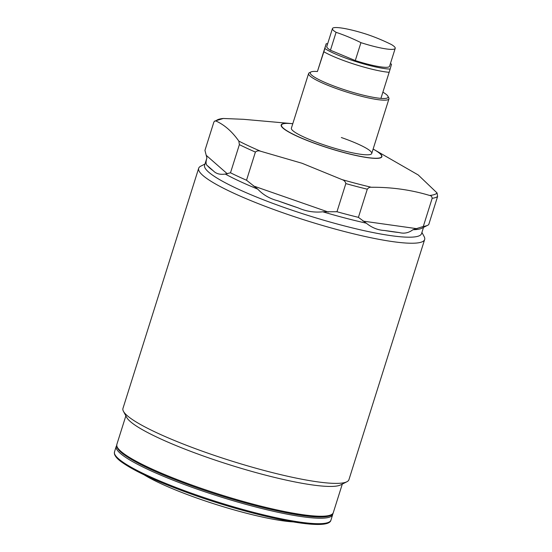 <?xml version="1.0" encoding="UTF-8"?>
<svg xmlns="http://www.w3.org/2000/svg" width="552" height="552" viewBox="0 0 552 552"><rect width="100%" height="100%" fill="white"/><g stroke="black" fill="none" stroke-linecap="round" stroke-linejoin="round"><path stroke-width="0.83" d="M327.647 43.767A38.178 5.637 17.5 0 0 326.204 43.718L317.414 71.519A40.807 6.024 17.5 0 0 310.955 71.96A40.807 6.024 17.5 0 0 315.634 77.839A40.807 6.024 17.5 0 0 347.539 90.749A40.807 6.024 17.5 0 0 380.928 98.38A40.807 6.024 17.5 0 0 387.925 96.227L388.781 97.828A42.124 6.217 -162.5 0 1 388.953 98.856A42.124 6.217 -162.5 0 1 347.091 92.177A42.124 6.217 -162.5 0 1 308.602 73.526L291.38 128.161A42.124 6.217 17.5 0 0 321.761 144.127A42.124 6.217 17.5 0 0 371.731 153.49A42.124 6.217 17.5 0 0 341.343 137.524M293.45 521.93A90.569 13.372 -162.5 0 1 199.783 499.084A90.569 13.372 -162.5 0 1 144.169 474.865M330.634 514.995A112.422 16.595 -162.5 0 1 198.623 488.382M421.921 232.433L424.177 236.642A118.473 17.491 -162.5 0 1 424.654 239.527L348.94 479.674A118.473 17.491 -162.5 0 1 346.891 481.765L340.715 484.891A113.47 16.753 -162.5 0 1 208.083 457.67A113.47 16.753 -162.5 0 1 126.698 417.416L123.434 411.316A118.473 17.491 -162.5 0 1 122.958 408.425L198.672 168.277A118.473 17.491 -162.5 0 1 200.721 166.186L204.978 164.034M346.891 481.765A118.473 17.491 -162.5 0 1 208.408 453.344A118.473 17.491 -162.5 0 1 123.434 411.316M424.654 239.527A118.473 17.491 -162.5 0 1 284.128 213.196A118.473 17.491 -162.5 0 1 198.672 168.277M423.515 227.389L421.549 233.634A113.733 16.788 -162.5 0 1 286.64 208.352A113.733 16.788 -162.5 0 1 204.599 165.234L206.903 157.941L204.944 150.392L213.817 122.247L214.487 121.157L215.867 120.978C224.429 124.814 232.088 131.521 238.837 141.098L239.375 144.631L230.501 172.783L225.271 174.046C220.096 174.867 216.087 173.776 213.244 170.775A113.733 16.788 -162.5 0 1 207.517 165.766C205.82 164.779 205.613 162.178 206.903 157.955M418.223 174.97L437.06 192.958L437.598 196.491L428.725 224.636A118.473 17.491 -162.5 0 1 427.772 225.23L421.928 228.19A113.733 16.788 -162.5 0 1 412.924 229.735C408.687 232.937 404.119 233.875 399.22 232.551A113.733 16.788 -162.5 0 1 384.696 230.508C378.058 230.205 371.924 227.762 366.3 223.18A113.733 16.788 -162.5 0 1 322.775 211.795C314.343 212.699 306.125 211.395 298.135 207.869A113.733 16.788 -162.5 0 1 287.889 204.385A113.733 16.788 -162.5 0 1 277.891 200.811C269.804 198.734 263.097 194.842 257.777 189.15A113.733 16.788 -162.5 0 1 225.271 174.046M257.777 189.15L246.523 180.228L255.397 152.076C256.887 150.779 258.667 150.517 260.737 151.276L302.054 163.268L342.012 179.593C344.103 180.283 345.38 181.608 345.835 183.588L336.962 211.733L322.775 211.795M366.3 223.18L358.414 217.35L367.294 189.198C368.501 187.659 369.854 187.018 371.33 187.266C391.672 187.128 411.109 189.853 429.635 195.463C431.147 195.636 431.988 196.588 432.168 198.32L423.294 226.465L412.924 229.735M418.23 174.963L373.131 149.047A52.792 7.79 -162.5 0 1 374.656 149.902A52.792 7.79 -162.5 0 1 372.082 158.182A52.792 7.79 -162.5 0 1 319.27 145.004A52.792 7.79 -162.5 0 1 291.035 123.538L243.515 119.308L223.291 118.473L214.487 121.157M427.772 225.23A118.473 17.491 -162.5 0 1 423.294 226.465M358.414 217.35A118.473 17.491 -162.5 0 1 336.962 211.733M246.523 180.228A118.473 17.491 -162.5 0 1 230.501 172.783M387.925 96.227A40.807 6.024 17.5 0 0 382.888 92.163M380.928 98.38L389.153 72.305A40.807 6.024 -162.5 0 1 355.757 64.674A40.807 6.024 -162.5 0 1 323.851 51.764L317.414 71.519M326.204 43.718L324.852 48.521A38.178 5.637 17.5 0 0 356.647 61.817A38.178 5.637 17.5 0 0 390.147 69.062L391.499 64.253A38.178 5.637 17.5 0 0 390.423 63.563M389.153 72.305L390.147 69.062M324.852 48.521L323.851 51.764M308.602 73.526A42.124 6.217 -162.5 0 1 309.334 72.781L310.955 71.96M336.085 32.32A32.913 4.858 -162.5 0 1 332.442 28.573A32.913 4.858 -162.5 0 1 337.665 27.6A32.913 4.858 -162.5 0 1 366.714 34.293A261.683 221.925 93.7 0 1 379.279 39.013A261.683 221.925 93.7 0 1 391.568 44.615A32.913 4.858 -162.5 0 1 395.211 48.369A32.913 4.858 -162.5 0 1 360.939 42.649A261.683 221.925 -86.3 0 0 348.65 37.046A261.683 221.925 -86.3 0 0 336.085 32.32L330.434 50.239A32.913 4.858 -162.5 0 1 326.791 46.492L332.442 28.573M360.939 42.649L355.288 60.568L330.434 50.239M395.211 48.369L389.56 66.288A32.913 4.858 -162.5 0 1 355.288 60.568M330.938 520.143A113.47 16.753 -162.5 0 1 196.339 494.923A113.47 16.753 -162.5 0 1 114.492 451.895L116.217 446.437A113.47 16.753 -162.5 0 0 198.064 489.458A113.47 16.753 -162.5 0 0 332.656 514.678L330.938 520.143C328.73 532.045 259.868 517.9 196.236 495.834C160.128 483.09 135.123 471.739 121.219 461.769C117.21 458.809 114.933 456.138 114.402 453.758L114.492 451.895M328.267 522.454A112.422 16.595 -162.5 0 1 196.27 495.834M116.845 444.429L116.755 446.333C117.3 448.707 119.563 451.363 123.558 454.303C137.455 464.28 162.467 475.638 198.589 488.382C262.248 510.462 331.138 524.614 333.291 512.67A113.47 16.753 -162.5 0 1 333.284 512.684A113.47 16.753 -162.5 0 1 198.692 487.464A113.47 16.753 -162.5 0 1 116.845 444.443A113.47 16.753 -162.5 0 1 116.845 444.429L125.863 415.842M373.117 149.075A52.516 7.756 -162.5 0 1 372.607 158.12A52.516 7.756 -162.5 0 1 319.346 144.941A52.516 7.756 -162.5 0 1 292.767 123.745M371.33 187.266A116.52 17.202 -162.5 0 1 342.012 179.593M437.06 192.958A116.52 17.202 -162.5 0 1 429.635 195.463M291.035 123.538A52.792 7.79 -162.5 0 1 292.781 123.71L291.035 123.538M215.867 120.978A116.52 17.202 -162.5 0 1 223.291 118.473M260.737 151.276A116.52 17.202 -162.5 0 1 238.837 141.098M437.598 196.491A118.473 17.491 -162.5 0 1 432.168 198.32M367.294 189.198A118.473 17.491 -162.5 0 1 345.835 183.588M255.397 152.076A118.473 17.491 -162.5 0 1 239.375 144.631M206.165 155.264L227.396 173.866M213.244 170.775L207.517 165.766M253.237 185.872L328.371 212.051M298.135 207.869L277.891 200.811M362.968 221.097L416.863 228.68M399.22 232.551L384.696 230.508M332.656 514.678L332.822 513.636M342.302 484.09L333.284 512.684M116.679 445.485L116.217 446.437M388.953 98.856L371.731 153.49"/></g></svg>
